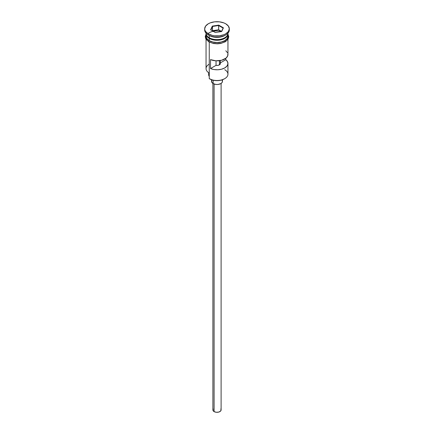 <?xml version="1.0" encoding="UTF-8"?>
<svg xmlns="http://www.w3.org/2000/svg" width="434" height="434" viewBox="0 0 434 434"><rect width="100%" height="100%" fill="white"/><g stroke="black" fill="none" stroke-linecap="round" stroke-linejoin="round"><path stroke-width="0.65" d="M224.741 69.717A10.953 6.32 180 0 1 224.741 78.657A10.953 6.32 180 0 1 209.259 78.657L209.644 78.885A10.405 6.005 0 0 0 224.356 78.885L220.982 80.187L217 80.643L213.018 80.187L209.259 78.657A10.953 6.32 0 0 0 221.188 80.03A10.953 6.32 0 0 0 227.953 74.187L227.953 63.462A10.953 6.32 180 0 1 221.942 69.104A10.953 6.32 180 0 1 210.506 68.55L210.506 59.61A10.953 6.32 0 0 0 221.942 60.163A10.953 6.32 0 0 0 227.953 54.516L227.953 39.375M209.644 78.885L209.259 78.657L209.259 42.109L209.259 78.657M227.893 53.876L227.6 56.1L225.989 58.129L221.568 60.266L215.882 60.809L210.506 59.61L210.506 68.55L216.04 65.355L216.04 60.814L216.04 65.355A3.423 1.975 180 0 0 220.423 63.462A3.423 1.975 180 0 0 220.282 62.903L225.816 59.708L225.816 58.27L225.816 59.708L227.524 61.715L227.921 63.934L226.949 66.098L224.741 67.932L221.568 69.207L217.825 69.765L213.978 69.538L210.506 68.55L216.04 65.355L217.846 65.371L219.42 64.856L219.42 60.684L219.42 64.856L220.423 63.424L220.282 60.548L220.282 62.903L225.816 59.708A10.953 6.32 180 0 1 227.953 63.462M214.098 84.022L214.098 411.606A4.107 2.371 0 0 0 218.573 412.121A4.107 2.371 0 0 0 221.107 409.929L220.412 411.248L218.573 412.121L216.197 412.257L214.098 411.606L214.098 84.022M213.127 80.209L213.127 83.578A5.474 3.163 0 0 0 219.094 84.261A5.474 3.163 0 0 0 222.474 81.342L222.056 82.552L220.873 83.578L218.069 84.44L215.931 84.44L213.127 83.578L213.127 80.209M206.052 33.19A10.953 6.32 0 0 0 209.259 37.753A10.953 6.32 0 0 0 221.188 39.125A10.953 6.32 0 0 0 227.953 33.282L227.953 33.19A10.953 6.32 0 0 1 221.264 39.109A10.953 6.32 0 0 1 209.259 37.753L209.259 35.517A10.953 6.32 0 0 0 224.741 35.517L225.713 34.959A12.32 7.112 180 0 1 208.287 34.959L209.259 35.517L209.259 37.753A10.953 6.32 0 0 1 206.047 33.282L206.047 33.19M206.893 35.713A10.676 6.163 0 0 0 209.448 38.089L209.448 37.866A10.676 6.163 180 0 0 224.644 37.807A10.676 6.163 180 0 1 209.448 37.866L209.259 38.425A10.953 6.32 180 0 1 206.063 33.619A10.953 6.32 180 0 0 206.047 33.955L206.047 36.19A10.953 6.32 0 0 0 209.259 40.66A10.953 6.32 0 0 0 221.188 42.027A10.953 6.32 0 0 0 227.953 36.19L227.118 38.61L224.741 40.66L221.188 42.027L217 42.51L212.812 42.027L209.259 40.66L209.259 38.425L209.259 40.66L206.882 38.61L206.047 36.19M204.68 28.812L204.68 29.93A12.32 7.112 0 0 0 208.287 34.959L208.287 33.841A12.32 7.112 180 0 1 204.68 28.812A12.32 7.112 180 0 1 212.286 22.242A12.32 7.112 180 0 1 225.713 23.783L223.846 22.899L219.403 21.836L214.597 21.836L210.154 22.899L208.287 23.783L205.618 26.089L204.68 28.812L204.919 30.201L205.618 31.536L208.287 33.841L212.286 35.382L214.597 35.789L219.403 35.789L223.846 34.725L225.713 33.841L228.382 31.536L229.32 28.812L228.382 26.089L225.713 23.783A12.32 7.112 180 0 1 229.32 28.812A12.32 7.112 180 0 1 221.714 35.382A12.32 7.112 180 0 1 208.287 33.841L208.287 34.959A12.32 7.112 0 0 0 221.714 36.499A12.32 7.112 0 0 0 229.32 29.93A12.32 7.112 0 0 0 229.282 29.371A12.32 7.112 180 0 1 225.713 34.959M227.107 35.713A10.676 6.163 0 0 1 209.448 38.089L209.259 38.425A10.953 6.32 180 0 0 221.459 39.727A10.953 6.32 180 0 0 227.937 33.619A10.953 6.32 180 0 1 227.953 33.955A10.953 6.32 180 0 1 221.188 39.792A10.953 6.32 180 0 1 209.259 38.425A10.953 6.32 180 0 1 206.047 33.955M227.779 35.073A10.953 6.32 0 0 0 227.66 34.736L227.742 34.953M225.197 35.241A10.953 6.32 180 0 1 209.259 35.517L208.287 34.959A12.32 7.112 180 0 1 204.718 29.371M227.622 34.351A11.089 6.402 180 0 1 222.68 41.686A11.089 6.402 180 0 1 209.161 40.715A0.684 0.396 120 0 0 208.711 41.322A0.684 0.396 120 0 0 208.819 41.87A0.684 0.396 -60 0 1 208.711 41.322A0.684 0.396 -60 0 1 209.161 40.715A11.089 6.402 180 0 1 206.047 35.187M221.541 31.465A11.089 6.402 0 0 0 207.929 33.624M210.843 42.63L209.161 41.832A0.684 0.396 -60 0 1 208.819 41.87M218.72 25.112L223.412 27.819L221.693 31.525L215.28 32.512L210.588 29.805L212.307 26.105L218.72 25.112L212.307 26.105L210.588 29.805L215.28 32.512L221.693 31.525L223.412 27.819L218.72 25.112L218.638 29.756L212.448 30.879L212.53 26.458L212.53 30.7L218.638 29.756L218.638 25.508L223.109 28.091L221.503 31.552L223.412 27.819L223.109 28.091L218.638 25.508L218.72 25.112M227.877 34.942L227.877 37.438L226.217 39.744L224.839 40.715L221.242 42.103L217 42.592L212.758 42.103L209.161 40.715L207.783 39.744L206.123 37.438L206.123 34.942M212.758 43.221L217 43.709L221.242 43.221M223.157 42.63L226.217 40.861M227.242 39.754L228.089 37.308M205.911 37.308L206.758 39.754M206.047 39.375L206.047 68.599A10.953 6.32 0 0 0 209.259 73.069A10.953 6.32 180 0 1 209.259 64.129M209.259 35.517L208.287 34.959M209.259 76.476A8.213 4.741 0 0 0 209.117 76.227L209.117 72.988L209.117 76.227L208.651 74.605M208.651 72.69L208.651 74.637A8.349 4.823 0 0 0 209.117 76.227M209.448 38.089A10.676 6.163 0 0 0 226.331 36.727M227.524 52.774L225.816 50.767M211.526 79.742L211.526 81.342A5.474 3.163 0 0 0 213.127 83.578L211.629 81.961L211.944 80.133M222.056 80.133L222.474 81.342L222.474 79.742M212.893 83.431L212.893 409.929A4.107 2.371 0 0 0 214.098 411.606L212.975 410.39L213.208 409.023M220.792 409.023L221.107 409.929L221.107 83.431M210.891 29.979L212.53 26.458L218.638 25.508L212.53 26.458L212.307 26.105L212.53 26.458L210.891 29.979M221.552 31.443L218.638 29.756L221.552 31.443M224.741 78.657L224.356 78.885M227.953 33.955L227.953 36.19M229.32 28.812L229.32 29.93M227.953 34.118L228.772 36.722L228.143 39.06L225.479 41.691L220.911 43.438L217.423 43.829L213.403 43.498L208.819 41.865L205.819 38.995L205.233 36.597L206.047 34.118"/></g></svg>
